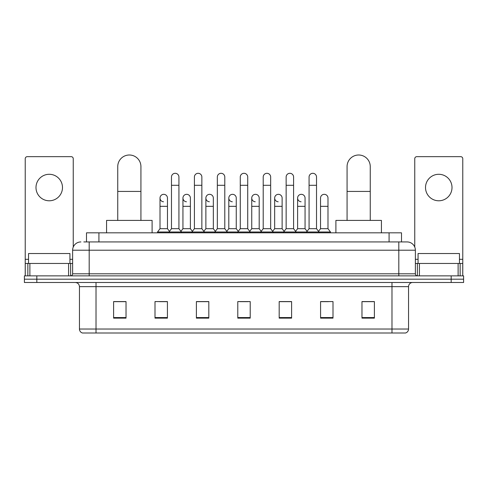 <?xml version="1.0" encoding="UTF-8"?>
<svg xmlns="http://www.w3.org/2000/svg" width="488" height="488" viewBox="0 0 488 488"><rect width="100%" height="100%" fill="white"/><g stroke="black" fill="none" stroke-linecap="round" stroke-linejoin="round"><path stroke-width="0.73" d="M86.498 241.932L86.498 232.825L401.502 232.825L401.502 241.932M83.991 241.932L407.096 241.932A8.278 8.278 0 0 1 415.373 250.21L415.373 273.805C415.483 275.049 416.179 275.738 417.447 275.873M83.802 241.932L89.182 241.932L89.182 250.21L72.627 250.21L72.627 273.805A2.068 2.068 0 0 1 70.553 275.873M80.904 241.932A8.278 8.278 0 0 0 72.627 250.21M36.82 275.873L24.4 275.873L24.4 279.185L36.82 279.185L24.4 279.185L24.4 282.497L36.82 282.497L36.82 279.185L451.18 279.185L36.82 279.185L36.82 275.873L451.18 275.873L451.18 279.185L463.6 279.185L451.18 279.185L451.18 282.497L36.82 282.497M451.18 282.497L463.6 282.497L463.6 275.873L451.18 275.873M415.373 250.21L398.818 250.21L398.818 241.932L407.096 241.932M408.548 329.028C408.432 331.01 407.437 332.334 405.565 332.999L391.986 332.999L391.986 329.028L408.548 329.028L408.548 286.639A4.142 4.142 0 0 1 412.683 282.497M391.986 332.999L82.435 332.999A4.142 4.142 0 0 1 79.453 329.028L79.453 286.639C79.209 284.12 77.83 282.741 75.317 282.497M374.394 318.139L374.394 301.578L361.974 301.578L361.974 318.139L374.394 318.139M332.999 318.139L332.999 301.578L320.579 301.578L320.579 318.139L332.999 318.139M291.604 318.139L291.604 301.578L279.185 301.578L279.185 318.139L291.604 318.139M126.026 318.139L126.026 301.578L113.606 301.578L113.606 318.139L126.026 318.139M167.421 318.139L167.421 301.578L155.001 301.578L155.001 318.139L167.421 318.139M208.815 318.139L208.815 301.578L196.396 301.578L196.396 318.139L208.815 318.139M250.21 318.139L250.21 301.578L237.79 301.578L237.79 318.139L250.21 318.139M320.579 301.663L328.406 301.663M361.974 301.663L373.564 301.663M205.46 301.663L202.276 301.663M159.594 301.663L167.421 301.663M114.436 301.663L126.026 301.663M285.724 301.663L282.54 301.663M239.858 301.663L248.142 301.663M208.815 301.663L196.396 301.663M291.604 301.663L279.185 301.663M69.936 263.453L69.936 253.522L28.542 253.522L28.542 263.453M49.239 174.289A13.249 13.249 0 0 0 35.99 187.538A13.249 13.249 0 0 0 49.239 200.781A13.249 13.249 0 0 0 62.482 187.538A13.249 13.249 0 0 0 49.239 174.289M68.588 275.873L68.588 263.453L29.884 263.453L29.884 275.873M73.249 247.062L73.249 158.728A2.068 2.068 0 0 0 71.175 156.654L27.297 156.654A2.068 2.068 0 0 0 25.23 158.728L25.23 263.453L29.884 263.453M68.588 263.453L72.627 263.453M25.23 275.873L25.23 263.453M117.748 220.405L117.748 166.591A11.59 11.59 0 0 1 129.338 155.001A11.59 11.59 0 0 1 140.928 166.591A11.59 11.59 0 0 0 129.338 155.001M140.928 220.405L140.928 166.591M152.103 232.825L152.103 220.405L106.567 220.405L106.567 232.825M347.072 220.405L347.072 166.591A11.59 11.59 0 0 1 358.662 155.001A11.59 11.59 0 0 1 370.252 166.591A11.59 11.59 0 0 0 358.662 155.001M370.252 220.405L370.252 166.591M381.433 232.825L381.433 220.405L335.897 220.405L335.897 232.825M171.477 185.3L178.925 185.3L178.925 228.683L171.477 228.683L171.477 177.022A3.727 3.727 0 0 1 175.436 173.307A3.727 3.727 0 0 1 178.925 177.022A3.727 3.727 0 0 0 175.436 173.307M171.477 228.683L168.994 231.995L168.994 232.825M178.925 228.683L181.408 231.995L157.526 231.995L157.526 232.825M194.407 228.683L194.407 185.3L201.861 185.3L201.861 228.683L194.407 228.683L191.924 231.995L181.408 231.995L181.408 232.825M194.407 185.3L194.407 177.022A3.727 3.727 0 0 1 198.366 173.307A3.727 3.727 0 0 1 201.861 177.022A3.727 3.727 0 0 0 198.366 173.307M201.861 228.683L204.344 231.995L191.924 231.995L191.924 232.825M217.343 228.683L217.343 185.3L224.791 185.3L224.791 228.683L217.343 228.683L214.86 231.995L204.344 231.995L204.344 232.825M217.343 185.3L217.343 177.022A3.727 3.727 0 0 1 221.302 173.307A3.727 3.727 0 0 1 224.791 177.022A3.727 3.727 0 0 0 221.302 173.307M224.791 228.683L227.274 231.995L214.86 231.995L214.86 232.825M240.273 228.683L240.273 185.3L247.727 185.3L247.727 228.683L240.273 228.683L237.79 231.995L227.274 231.995L227.274 232.825M240.273 185.3L240.273 177.022A3.727 3.727 0 0 1 244.232 173.307A3.727 3.727 0 0 1 247.727 177.022A3.727 3.727 0 0 0 244.232 173.307M247.727 228.683L250.21 231.995L237.79 231.995L237.79 232.825M263.209 228.683L263.209 185.3L270.657 185.3L270.657 228.683L263.209 228.683L260.726 231.995L250.21 231.995L250.21 232.825M263.209 185.3L263.209 177.022A3.727 3.727 0 0 1 267.168 173.307A3.727 3.727 0 0 1 270.657 177.022A3.727 3.727 0 0 0 267.168 173.307M270.657 228.683L273.14 231.995L260.726 231.995L260.726 232.825M286.139 228.683L286.139 185.3L293.593 185.3L293.593 228.683L286.139 228.683L283.656 231.995L273.14 231.995L273.14 232.825M286.139 185.3L286.139 177.022A3.727 3.727 0 0 1 290.098 173.307A3.727 3.727 0 0 1 293.593 177.022A3.727 3.727 0 0 0 290.098 173.307M293.593 228.683L296.076 231.995L283.656 231.995L283.656 232.825M309.075 228.683L309.075 185.3L316.523 185.3L316.523 228.683L309.075 228.683L306.592 231.995L296.076 231.995L296.076 232.825M309.075 185.3L309.075 177.022A3.727 3.727 0 0 1 313.034 173.307A3.727 3.727 0 0 1 316.523 177.022A3.727 3.727 0 0 0 313.034 173.307M316.523 228.683L319.006 231.995L306.592 231.995L306.592 232.825M327.991 228.683L327.991 206.332L320.537 206.332L320.537 228.683L327.991 228.683L330.474 231.995L319.006 231.995L319.006 232.825M163.498 201.77A3.727 3.727 0 0 1 160.009 198.049A3.727 3.727 0 0 1 163.968 194.334A3.727 3.727 0 0 1 167.463 198.049L167.463 206.332L160.009 206.332L160.009 198.049M167.463 206.332L167.463 228.683L160.009 228.683L160.009 206.332M160.009 228.683L157.526 231.995M167.463 228.683L169.47 231.361M186.434 201.77A3.727 3.727 0 0 1 182.945 198.049A3.727 3.727 0 0 1 186.904 194.334A3.727 3.727 0 0 1 190.393 198.049L190.393 206.332L182.945 206.332L182.945 198.049M190.393 206.332L190.393 228.683L182.945 228.683L182.945 206.332M182.945 228.683L180.932 231.361M190.393 228.683L192.4 231.361M209.364 201.77A3.727 3.727 0 0 1 205.875 198.049A3.727 3.727 0 0 1 209.834 194.334A3.727 3.727 0 0 1 213.329 198.049L213.329 206.332L205.875 206.332L205.875 198.049M213.329 206.332L213.329 228.683L205.875 228.683L205.875 206.332M205.875 228.683L203.868 231.361M213.329 228.683L215.336 231.361M232.3 201.77A3.727 3.727 0 0 1 228.811 198.049A3.727 3.727 0 0 1 232.77 194.334A3.727 3.727 0 0 1 236.259 198.049L236.259 206.332L228.811 206.332L228.811 198.049M236.259 206.332L236.259 228.683L228.811 228.683L228.811 206.332M228.811 228.683L226.798 231.361M236.259 228.683L238.266 231.361M255.23 201.77A3.727 3.727 0 0 1 251.741 198.049A3.727 3.727 0 0 1 255.7 194.334A3.727 3.727 0 0 1 259.189 198.049L259.189 206.332L251.741 206.332L251.741 198.049M259.189 206.332L259.189 228.683L251.741 228.683L251.741 206.332M251.741 228.683L249.734 231.361M259.189 228.683L261.202 231.361M278.166 201.77A3.727 3.727 0 0 1 274.671 198.049A3.727 3.727 0 0 1 278.636 194.334A3.727 3.727 0 0 1 282.125 198.049L282.125 206.332L274.671 206.332L274.671 198.049M282.125 206.332L282.125 228.683L274.671 228.683L274.671 206.332M274.671 228.683L272.664 231.361M282.125 228.683L284.132 231.361M301.096 201.77A3.727 3.727 0 0 1 297.607 198.049A3.727 3.727 0 0 1 301.566 194.334A3.727 3.727 0 0 1 305.055 198.049L305.055 206.332L297.607 206.332L297.607 198.049M305.055 206.332L305.055 228.683L297.607 228.683L297.607 206.332M297.607 228.683L295.6 231.361M305.055 228.683L307.068 231.361M320.537 206.332L320.537 198.049A3.727 3.727 0 0 1 324.502 194.334A3.727 3.727 0 0 1 327.991 198.049L327.991 206.332M320.537 228.683L318.53 231.361M330.474 231.995L330.474 232.825M438.761 174.289A13.249 13.249 0 0 0 425.518 187.538A13.249 13.249 0 0 0 438.761 200.781A13.249 13.249 0 0 0 452.01 187.538A13.249 13.249 0 0 0 438.761 174.289M458.116 275.873L458.116 263.453L419.412 263.453L419.412 275.873M462.77 275.873L462.77 263.453L462.77 275.873M458.116 263.453L462.77 263.453L462.77 158.728A2.068 2.068 0 0 0 460.702 156.654L416.825 156.654A2.068 2.068 0 0 0 414.751 158.728L414.751 247.062M415.373 263.453L419.412 263.453M459.458 263.453L459.458 253.522L418.063 253.522L418.063 263.453M98.918 241.932L98.918 232.825M389.082 241.932L389.082 232.825M89.182 275.873L89.182 273.805L415.373 273.805M72.627 273.805L89.182 273.805L89.182 250.21L398.818 250.21L398.818 275.873M391.986 282.497L391.986 286.639L79.453 286.639M408.548 286.639L391.986 286.639L391.986 329.028L96.014 329.028L96.014 332.999M79.453 329.028L96.014 329.028L96.014 282.497M250.21 317.56L237.79 317.56M208.815 317.56L196.396 317.56M167.421 317.56L155.001 317.56M126.026 317.56L113.606 317.56M291.604 317.56L279.185 317.56M332.999 317.56L320.579 317.56M374.394 317.56L361.974 317.56M72.627 259.317L69.936 259.317M28.542 259.317L25.23 259.317M70.626 263.453L70.626 275.873M25.26 263.453L25.26 275.873M27.846 275.873L27.846 263.453M117.748 191.43L140.928 191.43M347.072 191.43L370.252 191.43M462.77 259.317L459.458 259.317M418.063 259.317L415.373 259.317M462.74 275.873L462.74 263.453M460.154 263.453L460.154 275.873M417.374 275.873L417.374 263.453M178.925 185.3L178.925 177.022M201.861 185.3L201.861 177.022M224.791 185.3L224.791 177.022M247.727 185.3L247.727 177.022M270.657 185.3L270.657 177.022M293.593 185.3L293.593 177.022M316.523 185.3L316.523 177.022"/></g></svg>
